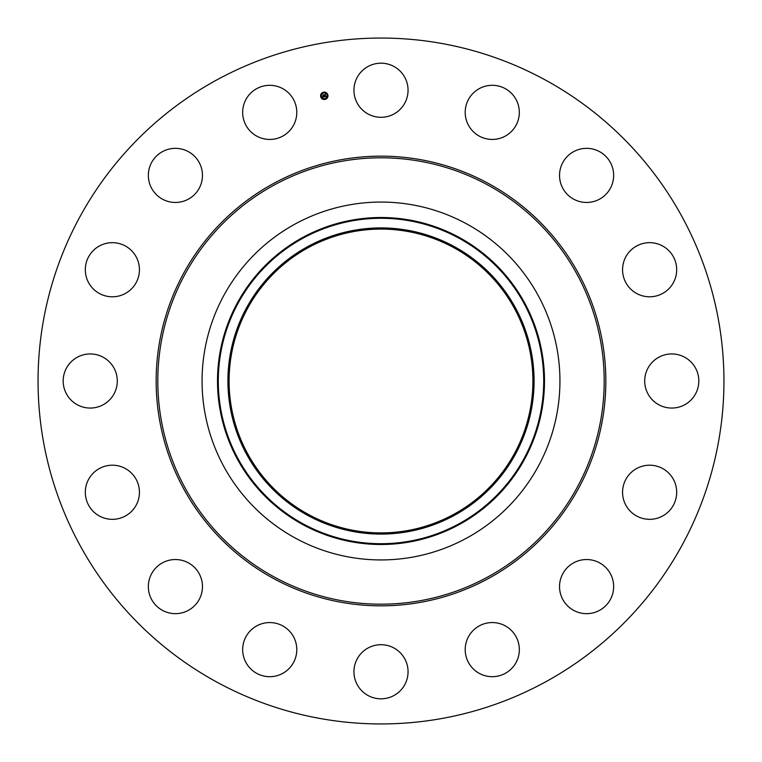 <?xml version="1.0" encoding="UTF-8"?>
<svg xmlns="http://www.w3.org/2000/svg" width="762" height="762" viewBox="0 0 762 762"><rect width="100%" height="100%" fill="white"/><g stroke="black" fill="none" stroke-linecap="round" stroke-linejoin="round"><path stroke-width="1.14" d="M357.254 77.267A27.061 27.061 0 0 1 393.973 66.494A27.061 27.061 0 0 1 404.746 103.213A27.061 27.061 0 0 1 368.027 113.986A27.061 27.061 0 0 1 357.254 77.267M216.579 681.961A342.948 342.948 0 0 1 80.039 216.579A342.948 342.948 0 0 1 545.421 80.039A342.948 342.948 0 0 1 681.961 545.421A342.948 342.948 0 0 1 216.579 681.961M466.782 223.971A178.927 178.927 0 0 1 466.782 538.029A178.927 178.927 0 0 1 202.073 381A178.927 178.927 0 0 1 466.782 223.971M307.61 246.659A153.086 153.086 0 0 1 515.341 307.61A153.086 153.086 0 0 1 454.39 515.341A153.086 153.086 0 0 1 246.659 454.39A153.086 153.086 0 0 1 307.61 246.659M308.172 514.312A151.914 151.914 0 0 1 247.688 308.172A151.914 151.914 0 0 1 453.828 247.688A151.914 151.914 0 0 1 514.312 453.828A151.914 151.914 0 0 1 308.172 514.312M286.712 670.703A27.061 27.061 0 0 1 248.66 666.607A27.061 27.061 0 0 1 252.755 628.555A27.061 27.061 0 0 1 290.808 632.651A27.061 27.061 0 0 1 286.712 670.703M578.977 149.438A27.061 27.061 0 0 1 612.562 167.783A27.061 27.061 0 0 1 594.217 201.368A27.061 27.061 0 0 1 560.632 183.023A27.061 27.061 0 0 1 578.977 149.438M183.023 612.562A27.061 27.061 0 0 1 149.438 594.217A27.061 27.061 0 0 1 167.783 560.632A27.061 27.061 0 0 1 201.368 578.977A27.061 27.061 0 0 1 183.023 612.562M652.529 242.821A27.061 27.061 0 0 1 676.532 272.625A27.061 27.061 0 0 1 646.728 296.637A27.061 27.061 0 0 1 622.716 266.833A27.061 27.061 0 0 1 652.529 242.821M109.471 519.179A27.061 27.061 0 0 1 85.468 489.375A27.061 27.061 0 0 1 115.272 465.363A27.061 27.061 0 0 1 139.284 495.167A27.061 27.061 0 0 1 109.471 519.179M684.733 357.254A27.061 27.061 0 0 1 695.506 393.973A27.061 27.061 0 0 1 658.787 404.746A27.061 27.061 0 0 1 648.014 368.027A27.061 27.061 0 0 1 684.733 357.254M77.267 404.746A27.061 27.061 0 0 1 66.494 368.027A27.061 27.061 0 0 1 103.213 357.254A27.061 27.061 0 0 1 113.986 393.973A27.061 27.061 0 0 1 77.267 404.746M670.703 475.288A27.061 27.061 0 0 1 666.607 513.34A27.061 27.061 0 0 1 628.555 509.245A27.061 27.061 0 0 1 632.651 471.192A27.061 27.061 0 0 1 670.703 475.288M91.297 286.712A27.061 27.061 0 0 1 95.393 248.66A27.061 27.061 0 0 1 133.445 252.755A27.061 27.061 0 0 1 129.35 290.808A27.061 27.061 0 0 1 91.297 286.712M612.562 578.977A27.061 27.061 0 0 1 594.217 612.562A27.061 27.061 0 0 1 560.632 594.217A27.061 27.061 0 0 1 578.977 560.632A27.061 27.061 0 0 1 612.562 578.977M149.438 183.023A27.061 27.061 0 0 1 167.783 149.438A27.061 27.061 0 0 1 201.368 167.783A27.061 27.061 0 0 1 183.023 201.368A27.061 27.061 0 0 1 149.438 183.023M519.179 652.529A27.061 27.061 0 0 1 489.375 676.532A27.061 27.061 0 0 1 465.363 646.728A27.061 27.061 0 0 1 495.167 622.716A27.061 27.061 0 0 1 519.179 652.529M242.821 109.471A27.061 27.061 0 0 1 272.625 85.468A27.061 27.061 0 0 1 296.637 115.272A27.061 27.061 0 0 1 266.833 139.284A27.061 27.061 0 0 1 242.821 109.471M404.746 684.733A27.061 27.061 0 0 1 368.027 695.506A27.061 27.061 0 0 1 357.254 658.787A27.061 27.061 0 0 1 393.973 648.014A27.061 27.061 0 0 1 404.746 684.733M475.288 91.297A27.061 27.061 0 0 1 513.34 95.393A27.061 27.061 0 0 1 509.245 133.445A27.061 27.061 0 0 1 471.192 129.35A27.061 27.061 0 0 1 475.288 91.297M320.659 96.545A3.686 3.686 0 0 1 323.555 92.212A3.686 3.686 0 0 1 327.898 95.107A3.686 3.686 0 0 1 324.993 99.451A3.686 3.686 0 0 1 320.659 96.545M321.421 96.393A2.905 2.905 0 0 1 323.707 92.974A2.905 2.905 0 0 1 327.127 95.26A2.905 2.905 0 0 1 324.841 98.679A2.905 2.905 0 0 1 321.421 96.393M324.498 96.888L325.25 96.612L324.707 94.755L325.422 94.612L325.574 96.536L326.384 96.517L324.498 96.888M324.774 96.507L324.488 94.669L325.298 94.507L324.583 94.688L324.774 96.507M322.707 97.269L323.793 96.917L323.64 96.174L323.679 96.841L322.983 96.812L323.631 96.812L322.936 95.898L323.612 96.041L323.212 95.079L323.993 94.926L324.345 96.936L322.707 97.269M322.593 97.136L322.755 96.65L322.593 97.136M322.802 95.85L322.983 96.545L322.802 95.85M323.45 95.936L322.974 94.964L323.888 94.783L323.069 94.993L323.45 95.936M326.384 96.517L324.488 96.907M488.004 185.128A223.199 223.199 0 0 1 576.872 488.004A223.199 223.199 0 0 1 273.996 576.872A223.199 223.199 0 0 1 185.128 273.996A223.199 223.199 0 0 1 488.004 185.128M488.794 183.68A224.847 224.847 0 0 1 578.32 488.794A224.847 224.847 0 0 1 273.206 578.32A224.847 224.847 0 0 1 183.68 273.206A224.847 224.847 0 0 1 488.794 183.68M459.381 524.475A163.487 163.487 0 0 1 237.525 459.381A163.487 163.487 0 0 1 302.619 237.525A163.487 163.487 0 0 1 524.475 302.619A163.487 163.487 0 0 1 459.381 524.475M302.99 238.201A162.725 162.725 0 0 1 523.799 302.99A162.725 162.725 0 0 1 459.01 523.799A162.725 162.725 0 0 1 238.201 459.01A162.725 162.725 0 0 1 302.99 238.201"/></g></svg>
